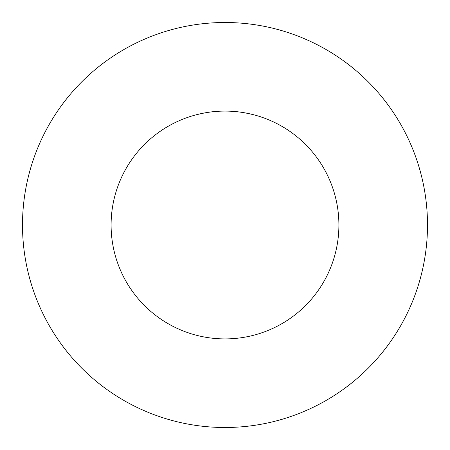 <?xml version="1.0" encoding="UTF-8"?>
<svg xmlns="http://www.w3.org/2000/svg" width="450" height="450" viewBox="0 0 450 450"><rect width="100%" height="100%" fill="white"/><g stroke="black" fill="none" stroke-linecap="round" stroke-linejoin="round"><path stroke-width="0.67" d="M225 111.094C245.936 110.858 264.352 118.069 263.919 117.951C264.352 118.069 245.936 110.858 225 111.094C204.064 110.858 185.648 118.069 186.081 117.951C185.648 118.069 204.064 110.858 225 111.094M338.906 225A113.906 113.906 0 0 1 168.047 323.646A113.906 113.906 0 0 1 168.047 126.354A113.906 113.906 0 0 1 338.906 225M225 22.5A202.5 202.5 0 0 0 49.629 326.25A202.5 202.5 0 0 0 400.371 326.25A202.5 202.5 0 0 0 225 22.5"/></g></svg>
